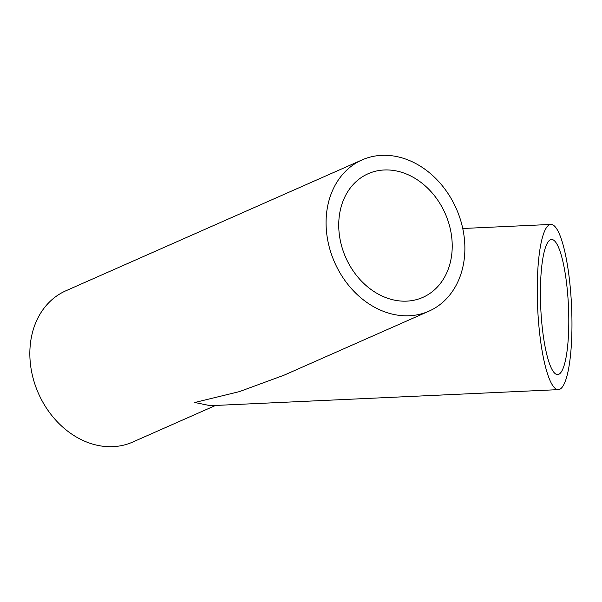 <?xml version="1.0" encoding="UTF-8"?>
<svg xmlns="http://www.w3.org/2000/svg" width="602" height="602" viewBox="0 0 602 602"><rect width="100%" height="100%" fill="white"/><g stroke="black" fill="none" stroke-linecap="round" stroke-linejoin="round"><path stroke-width="0.9" d="M568.747 326.939A67.605 13.861 87.4 0 0 551.492 239.498A67.605 13.861 87.4 0 0 540.468 287.124A67.605 13.861 87.4 0 0 557.723 374.564A67.605 13.861 87.4 0 0 568.747 326.939M558.415 389.629A82.685 16.954 87.4 0 0 571.9 331.378A82.685 16.954 87.4 0 0 550.8 224.433A82.685 16.954 87.4 0 0 537.315 282.677A82.685 16.954 87.4 0 0 558.415 389.629L210.294 405.688L194.8 402.49L239.333 391.639L284.031 375.197L428.895 311.189A82.685 66.506 66.2 0 0 462.893 229.189A82.685 66.506 66.2 0 0 396.996 156.625A82.685 66.506 66.2 0 0 362.058 159.921A82.685 66.506 66.2 0 0 328.06 241.921A82.685 66.506 66.2 0 0 393.964 314.485A82.685 66.506 66.2 0 0 428.895 311.189M396.718 171.021A67.605 54.376 66.2 0 0 368.153 173.722A67.605 54.376 66.2 0 0 340.356 240.762A67.605 54.376 66.2 0 0 394.235 300.089A67.605 54.376 66.2 0 0 422.8 297.396A67.605 54.376 66.2 0 0 450.597 230.348A67.605 54.376 66.2 0 0 396.718 171.021M362.058 159.921L65.829 290.811A82.685 66.506 66.2 0 0 31.831 372.811A82.685 66.506 66.2 0 0 97.727 445.375A82.685 66.506 66.2 0 0 132.666 442.079L215.576 405.439M462.742 228.497L550.8 224.433"/></g></svg>
